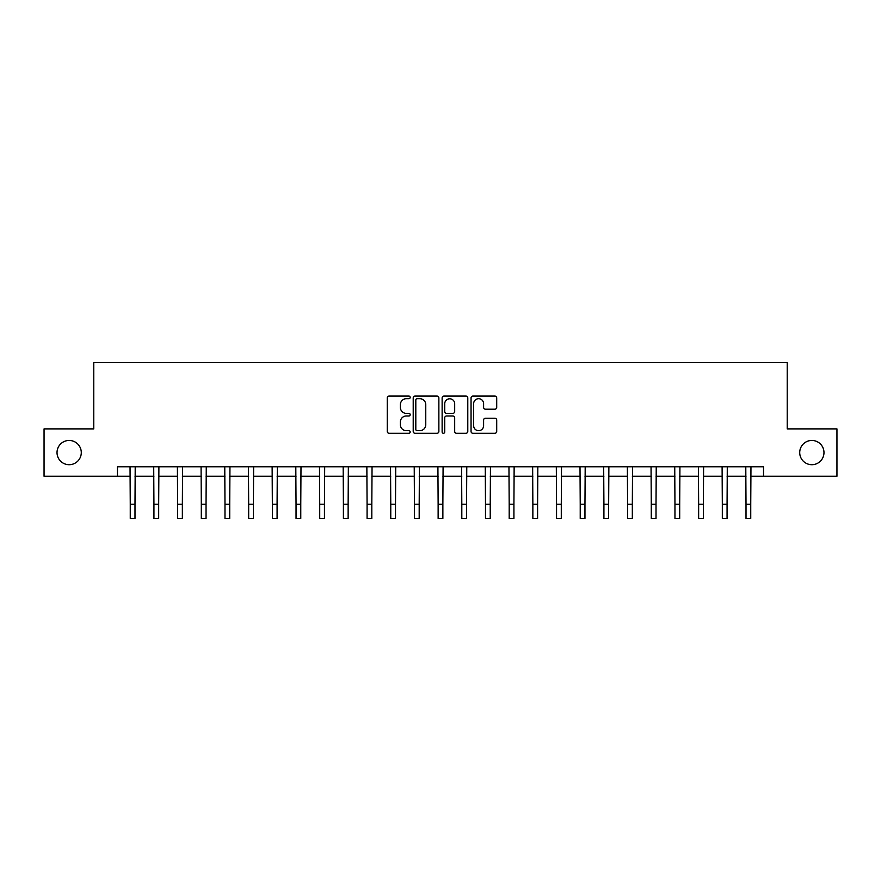 <?xml version="1.0" encoding="UTF-8"?>
<svg xmlns="http://www.w3.org/2000/svg" width="881" height="881" viewBox="0 0 881 881"><rect width="100%" height="100%" fill="white"/><g stroke="black" fill="none" stroke-linecap="round" stroke-linejoin="round"><path stroke-width="1.32" d="M410.183 397.386A1.299 1.299 0 0 0 408.883 396.087L389.127 396.087A1.861 1.861 0 0 0 387.266 397.948L387.266 431.426A1.861 1.861 0 0 0 389.127 433.287L408.883 433.287A1.299 1.299 0 0 0 410.183 431.976A1.299 1.299 0 0 0 408.883 430.677L406.328 430.677A5.947 5.947 0 0 1 400.381 424.73L400.381 421.944A5.947 5.947 0 0 1 406.328 415.986L408.883 415.986A1.299 1.299 0 0 0 410.183 414.687A1.299 1.299 0 0 0 408.883 413.387L406.328 413.387A5.947 5.947 0 0 1 400.381 407.429L400.381 404.643A5.947 5.947 0 0 1 406.328 398.697L408.883 398.697A1.299 1.299 0 0 0 410.183 397.386M799.717 452.581A12.125 12.125 0 0 0 811.842 464.705A12.125 12.125 0 0 0 823.977 452.581A12.125 12.125 0 0 0 811.842 440.456A12.125 12.125 0 0 0 799.717 452.581M57.023 452.581A12.125 12.125 0 0 0 69.159 464.705A12.125 12.125 0 0 0 81.283 452.581A12.125 12.125 0 0 0 69.159 440.456A12.125 12.125 0 0 0 57.023 452.581M494.847 409.202A1.861 1.861 0 0 0 496.708 407.341L496.708 397.948A1.861 1.861 0 0 0 494.847 396.087L472.91 396.087A1.861 1.861 0 0 0 471.049 397.948L471.049 431.426A1.861 1.861 0 0 0 472.91 433.287L494.847 433.287A1.861 1.861 0 0 0 496.708 431.426L496.708 420.083A1.861 1.861 0 0 0 494.847 418.222L485.453 418.222A1.861 1.861 0 0 0 483.603 420.083L483.603 425.699A4.978 4.978 0 0 1 478.625 430.677A4.978 4.978 0 0 1 473.648 425.699L473.648 403.663A4.978 4.978 0 0 1 478.625 398.697A4.978 4.978 0 0 1 483.603 403.663L483.603 407.341A1.861 1.861 0 0 0 485.453 409.202L494.847 409.202M117.47 476.258L44.05 476.258L44.05 428.893L93.782 428.893L93.782 362.587L787.218 362.587L787.218 428.893L836.95 428.893L836.95 476.258L763.53 476.258L763.53 466.787L117.47 466.787L117.47 476.258L130.256 476.258M438.87 397.948A1.861 1.861 0 0 0 437.009 396.087L415.072 396.087A1.861 1.861 0 0 0 413.211 397.948L413.211 431.426A1.861 1.861 0 0 0 415.072 433.287L437.009 433.287A1.861 1.861 0 0 0 438.87 431.426L438.87 397.948M443.991 396.087L465.928 396.087A1.861 1.861 0 0 1 467.789 397.948L467.789 431.426A1.861 1.861 0 0 1 465.928 433.287L456.545 433.287A1.861 1.861 0 0 1 454.684 431.426L454.684 417.847A1.861 1.861 0 0 0 452.823 415.986L446.59 415.986A1.861 1.861 0 0 0 444.729 417.847L444.729 431.976A1.299 1.299 0 0 1 443.429 433.287A1.299 1.299 0 0 1 442.13 431.976L442.13 397.948A1.861 1.861 0 0 1 443.991 396.087M134.991 476.258L153.933 476.258M158.679 476.258L177.621 476.258M182.356 476.258L201.309 476.258M206.044 476.258L224.985 476.258M229.721 476.258L248.673 476.258M253.409 476.258L272.35 476.258M277.086 476.258L296.038 476.258M300.773 476.258L319.715 476.258M324.45 476.258L343.403 476.258M348.138 476.258L367.08 476.258M371.815 476.258L390.768 476.258M395.503 476.258L414.444 476.258M419.191 476.258L438.132 476.258M442.868 476.258L461.809 476.258M466.556 476.258L485.497 476.258M490.232 476.258L509.185 476.258M513.92 476.258L532.862 476.258M537.597 476.258L556.55 476.258M561.285 476.258L580.227 476.258M584.962 476.258L603.914 476.258M608.65 476.258L627.591 476.258M632.327 476.258L651.279 476.258M656.015 476.258L674.956 476.258M679.692 476.258L698.644 476.258M703.379 476.258L722.321 476.258M727.067 476.258L746.009 476.258M750.744 476.258L763.53 476.258M417.109 398.697A1.299 1.299 0 0 0 415.81 399.996L415.81 429.377A1.299 1.299 0 0 0 417.109 430.677L419.808 430.677A5.947 5.947 0 0 0 425.765 424.73L425.765 404.643A5.947 5.947 0 0 0 419.808 398.697L417.109 398.697M454.684 403.762A4.978 4.978 0 0 0 449.706 398.785A4.978 4.978 0 0 0 444.729 403.762L444.729 411.526A1.861 1.861 0 0 0 446.59 413.387L452.823 413.387A1.861 1.861 0 0 0 454.684 411.526L454.684 403.762M130.036 466.787L130.256 504.207L134.991 504.207L135.211 466.787M130.256 504.207L130.256 518.413L134.991 518.413L134.991 504.207M153.712 466.787L153.933 504.207L158.679 504.207L158.899 466.787M153.933 504.207L153.933 518.413L158.679 518.413L158.679 504.207M177.4 466.787L177.621 504.207L182.356 504.207L182.587 466.787M177.621 504.207L177.621 518.413L182.356 518.413L182.356 504.207M201.077 466.787L201.309 504.207L206.044 504.207L206.264 466.787M201.309 504.207L201.309 518.413L206.044 518.413L206.044 504.207M224.765 466.787L224.985 504.207L229.721 504.207L229.952 466.787M224.985 504.207L224.985 518.413L229.721 518.413L229.721 504.207M248.442 466.787L248.673 504.207L253.409 504.207L253.629 466.787M248.673 504.207L248.673 518.413L253.409 518.413L253.409 504.207M272.13 466.787L272.35 504.207L277.086 504.207L277.317 466.787M272.35 504.207L272.35 518.413L277.086 518.413L277.086 504.207M295.807 466.787L296.038 504.207L300.773 504.207L300.994 466.787M296.038 504.207L296.038 518.413L300.773 518.413L300.773 504.207M319.495 466.787L319.715 504.207L324.45 504.207L324.682 466.787M319.715 504.207L319.715 518.413L324.45 518.413L324.45 504.207M343.172 466.787L343.403 504.207L348.138 504.207L348.358 466.787M343.403 504.207L343.403 518.413L348.138 518.413L348.138 504.207M366.859 466.787L367.08 504.207L371.815 504.207L372.046 466.787M367.08 504.207L367.08 518.413L371.815 518.413L371.815 504.207M390.536 466.787L390.768 504.207L395.503 504.207L395.723 466.787M390.768 504.207L390.768 518.413L395.503 518.413L395.503 504.207M414.224 466.787L414.444 504.207L419.191 504.207L419.411 466.787M414.444 504.207L414.444 518.413L419.191 518.413L419.191 504.207M437.912 466.787L438.132 504.207L442.868 504.207L443.088 466.787M438.132 504.207L438.132 518.413L442.868 518.413L442.868 504.207M461.589 466.787L461.809 504.207L466.556 504.207L466.776 466.787M461.809 504.207L461.809 518.413L466.556 518.413L466.556 504.207M485.277 466.787L485.497 504.207L490.232 504.207L490.464 466.787M485.497 504.207L485.497 518.413L490.232 518.413L490.232 504.207M508.954 466.787L509.185 504.207L513.92 504.207L514.141 466.787M509.185 504.207L509.185 518.413L513.92 518.413L513.92 504.207M532.642 466.787L532.862 504.207L537.597 504.207L537.828 466.787M532.862 504.207L532.862 518.413L537.597 518.413L537.597 504.207M556.318 466.787L556.55 504.207L561.285 504.207L561.505 466.787M556.55 504.207L556.55 518.413L561.285 518.413L561.285 504.207M580.006 466.787L580.227 504.207L584.962 504.207L585.193 466.787M580.227 504.207L580.227 518.413L584.962 518.413L584.962 504.207M603.683 466.787L603.914 504.207L608.65 504.207L608.87 466.787M603.914 504.207L603.914 518.413L608.65 518.413L608.65 504.207M627.371 466.787L627.591 504.207L632.327 504.207L632.558 466.787M627.591 504.207L627.591 518.413L632.327 518.413L632.327 504.207M651.048 466.787L651.279 504.207L656.015 504.207L656.235 466.787M651.279 504.207L651.279 518.413L656.015 518.413L656.015 504.207M674.736 466.787L674.956 504.207L679.692 504.207L679.923 466.787M674.956 504.207L674.956 518.413L679.692 518.413L679.692 504.207M698.413 466.787L698.644 504.207L703.379 504.207L703.6 466.787M698.644 504.207L698.644 518.413L703.379 518.413L703.379 504.207M722.101 466.787L722.321 504.207L727.067 504.207L727.288 466.787M722.321 504.207L722.321 518.413L727.067 518.413L727.067 504.207M745.789 466.787L746.009 504.207L750.744 504.207L750.964 466.787M746.009 504.207L746.009 518.413L750.744 518.413L750.744 504.207"/></g></svg>
